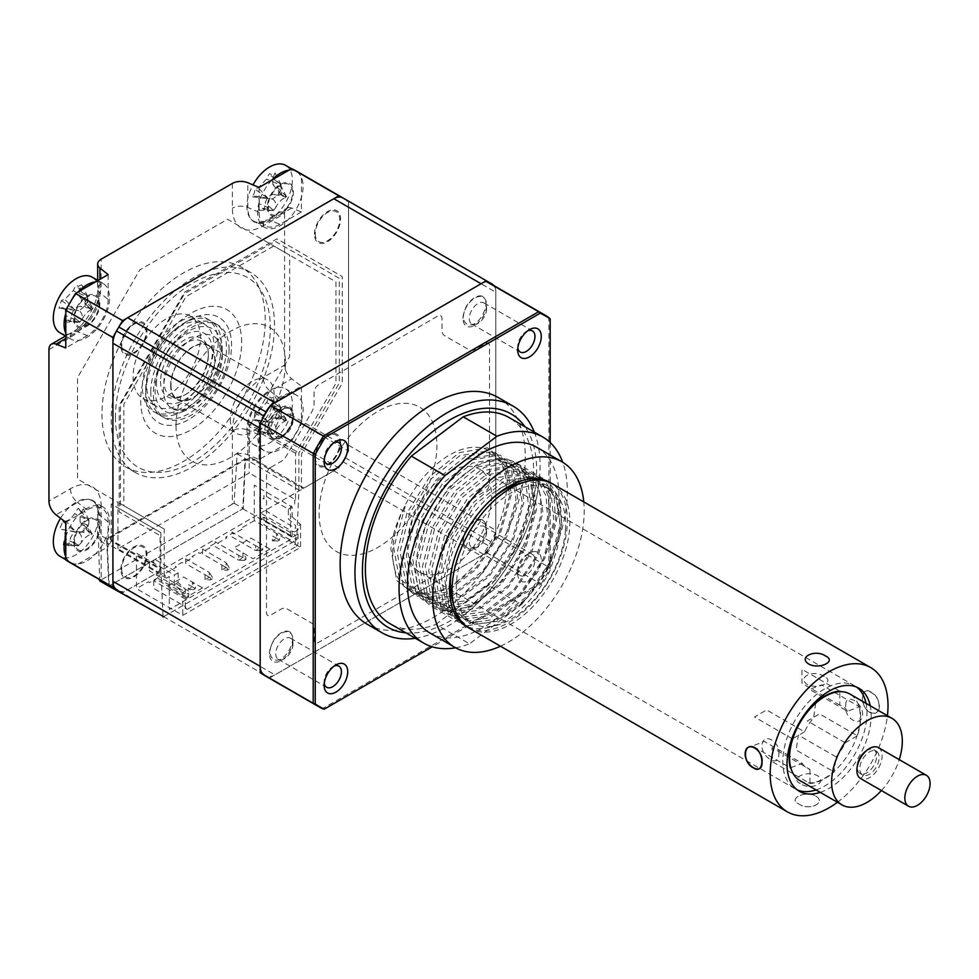 <?xml version="1.0" encoding="UTF-8"?>
<svg xmlns="http://www.w3.org/2000/svg" width="979" height="979" viewBox="0 0 979 979"><rect width="100%" height="100%" fill="white"/><g stroke="black" fill="none" stroke-linecap="round" stroke-linejoin="round"><path stroke-width="0.73" stroke-dasharray="4.89 3.67" d="M429.646 632.813A107.115 61.848 120 0 0 494.823 619.768A107.115 61.848 120 0 0 555.203 525.637A107.115 61.848 120 0 0 536.761 447.281M500.465 646.213A107.115 61.848 120 0 0 520.069 634.343A107.115 61.848 120 0 0 583.778 501.909M468.084 627.466A83.313 48.106 120 0 0 517.487 616.623A83.313 48.106 120 0 0 564.173 544.557A83.313 48.106 120 0 0 551.348 483.234M465.747 473.187A83.313 48.106 120 0 0 418.792 546.404A83.313 48.106 120 0 0 433.134 607.335A83.313 48.106 120 0 0 483.822 597.19A83.313 48.106 120 0 0 530.789 523.973A83.313 48.106 120 0 0 516.447 463.043A83.313 48.106 120 0 0 465.747 473.187M435.839 624.406L487.775 585.112L521.44 604.545L469.504 643.839L435.839 624.406A119.022 68.714 120 0 1 390.034 623.684M455.602 647.792A119.022 68.714 120 0 0 469.504 643.839M487.775 585.112A119.022 68.714 120 0 0 509.056 417.543M521.44 604.545A119.022 68.714 120 0 0 562.705 462.272M824.171 676.55C813.941 668.926 796.086 677.431 807.394 684.578C817.82 689.987 835.613 681.457 824.171 676.55M778.758 754.944C781.107 741.776 763.253 731.46 761.919 745.227C761.381 757.513 779.284 767.83 778.758 754.944M820.243 792.354A59.511 34.363 120 0 0 871.016 719.687A59.511 34.363 120 0 0 870.233 705.773M845.77 705.113C845.256 692.214 863.148 702.567 862.609 714.829C861.275 728.596 843.409 718.28 845.77 705.113M491.47 500.55A59.511 34.363 120 0 0 479.294 469.076A59.511 34.363 120 0 0 435.117 483.296A59.511 34.363 120 0 0 407.619 540.677A59.511 34.363 120 0 0 419.783 572.152A59.511 34.363 120 0 0 463.973 557.932A59.511 34.363 120 0 0 491.47 500.55M815.666 795.976C826.998 802.78 809.192 811.297 798.901 803.992C787.471 798.778 805.252 790.237 815.666 795.976C826.986 802.756 809.205 811.31 798.901 803.992C787.471 798.766 805.276 790.249 815.666 795.964M552.633 483.932A83.313 48.106 -60 0 1 569.668 527.999A83.313 48.106 -60 0 1 531.181 608.326A83.313 48.106 -60 0 1 469.32 628.237M879.375 706.801C878.31 720.434 860.443 710.13 862.548 697.085C862.291 684.064 880.182 694.417 879.375 706.801M837.424 802.278A83.313 48.106 120 0 0 887.415 715.698M800.357 783.506C788.915 778.611 806.684 770.069 817.135 775.478C828.43 782.613 810.624 791.13 800.357 783.506M565.483 530.006A77.365 44.667 -60 0 1 529.737 604.594A77.365 44.667 -60 0 1 472.294 623.085A77.365 44.667 -60 0 1 456.471 582.162A77.365 44.667 -60 0 1 492.217 507.575A77.365 44.667 -60 0 1 549.66 489.084A77.365 44.667 -60 0 1 565.483 530.006M522.321 482.782A77.365 44.667 -60 0 1 543.761 485.682A77.365 44.667 -60 0 1 559.584 526.604A77.365 44.667 -60 0 1 523.838 601.192A77.365 44.667 -60 0 1 466.408 619.683A77.365 44.667 -60 0 1 453.167 602.55M525.503 479.906L528.648 506.743L518.148 544.018L495.203 578.454L465.82 600.739L437.735 604.826L418.327 589.529L412.661 558.874L422.12 520.987L444.013 485.939L472.343 463.043L499.376 458.356L517.732 473.041L522.345 503.096L511.833 540.371L488.888 574.808L459.506 597.104L431.421 601.179L412.012 585.883L406.358 555.228L415.806 517.34L437.699 482.292L466.028 459.396L493.061 454.709L511.417 469.394L516.031 499.449L505.519 536.725L482.574 571.173L453.191 593.458L425.106 597.533L405.71 582.248L400.044 551.581L409.491 513.694L431.396 478.645L459.726 455.761L486.759 451.062L505.103 465.759L509.716 495.802L499.204 533.09L476.259 567.526L446.877 589.811L418.792 593.898L399.395 578.601L393.729 547.934L405.6 504.76C397.547 519.47 392.628 534.118 390.841 548.693L396.728 580.571L416.895 596.468L446.094 592.209L476.638 568.995L500.489 533.151L511.393 494.358L506.571 463.079L487.456 447.795L459.31 452.665L429.805 476.479L407.007 512.935L397.156 552.34L403.03 584.218L423.209 600.115L452.408 595.844L482.953 572.642L506.804 536.798L517.707 497.993L512.886 466.726L493.759 451.441L465.612 456.312L436.12 480.126L413.322 516.582L403.47 555.986L409.344 587.865L429.512 603.762L458.71 599.491L489.267 576.288L513.118 540.445L524.022 501.64L519.188 470.373L500.073 455.076L471.927 459.959L442.435 483.773L419.636 520.216L409.785 559.633L415.659 591.512L435.826 607.408L465.025 603.137L495.57 579.935L519.421 544.079L530.324 505.286L527.877 479.661M527.718 479.22L519.188 465.466L506.388 458.723L478.241 463.605L448.749 487.407L425.951 523.863L416.099 563.268L421.973 595.146L442.141 611.043L471.34 606.784L501.884 583.57L525.735 547.726L536.639 508.933L532.772 479.649M532.307 478.658L512.702 462.369L484.556 467.24L455.051 491.054L432.253 527.51L422.402 566.914L428.276 598.793L448.455 614.69L477.654 610.419L508.199 587.216L532.05 551.373L542.953 512.58L537.447 480.028M537.3 479.783L519.017 466.016L490.858 470.887L461.366 494.701L438.568 531.156L428.716 570.561L434.59 602.44L454.758 618.336L483.969 614.066L514.513 590.863L538.364 555.02L549.268 516.214L548.301 496.145L541.558 480.285M540.604 479.061L525.319 469.651L497.173 474.534L467.681 498.348L444.882 534.803L435.031 574.208L440.905 606.087L461.072 621.983L490.271 617.712L520.828 594.51L544.679 558.666L555.582 519.861L554.102 497.565L545.401 481.007M544.348 479.967L531.634 473.298L503.487 478.18L473.995 501.994L451.197 538.438L441.345 577.843L447.219 609.733L467.387 625.63L496.586 621.359L527.13 598.145L550.981 562.301L561.885 523.508L559.804 499.057L548.999 482.17M547.836 481.301L537.948 476.944L516.337 479.012L492.278 493.685C503.683 485.131 514.636 480.554 525.148 479.955M525.417 479.686L517.304 467.852L505.69 462.002L478.658 466.689L450.328 489.586L428.435 524.634L418.975 562.521L424.641 593.176L444.038 608.473L472.123 604.386L501.505 582.101L524.463 547.665L534.962 510.377L529.957 479.575M529.59 478.927L512.005 465.637L484.972 470.336L456.642 493.232L434.737 528.268L425.29 566.156L430.956 596.823L450.352 612.12L478.437 608.032L507.82 585.748L530.765 551.299L541.277 514.024L540.396 494.933L534.093 479.759M533.212 478.609L518.319 469.284L491.287 473.971L462.957 496.867L441.052 531.915L431.604 569.802L437.258 600.457L456.667 615.754L484.752 611.679L514.134 589.382L537.079 554.946L547.591 517.671L546.123 495.998L537.544 480.028M536.002 478.596L524.622 472.93L497.589 477.617L469.259 500.514L447.366 535.562L437.919 573.449L443.573 604.104L462.981 619.401L491.066 615.314L520.449 593.029L543.394 558.593L553.894 521.317L551.434 496.329L539.453 480.089M536.859 478.633L530.936 476.577L503.904 481.264L475.574 504.161L453.681 539.209L444.221 577.096L449.887 607.751L469.296 623.048L497.369 618.961L526.763 596.676L549.708 562.24L560.208 524.952L555.595 494.909L536.394 480.04M452.494 565.666A77.365 44.667 -60 0 1 490.038 500.648M536.125 480.053L550.479 487.261L559.376 502.337L561.775 523.471L557.381 548.118L549.696 571.357A83.313 48.106 -60 0 1 466.481 626.352M465.147 625.74A83.313 48.106 -60 0 1 448.198 567.844A83.313 48.106 -60 0 1 492.278 493.685M815.642 703.265L813.635 717.717A35.709 20.62 120 0 0 804.53 731.827L766.655 709.959L754.503 716.995L792.378 738.864M804.53 731.827L792.843 738.594M790.775 767.695L802.29 763.363L789.576 756.021M789.172 755.788L764.415 741.495L752.447 745.998L790.31 767.866M802.29 763.363A35.709 20.62 120 0 0 809.951 769.445L772.076 747.577L772.101 761.601L809.976 783.469A50.578 29.199 120 0 0 834.059 771.941L836.139 756.914L798.277 735.045L796.184 750.085L834.059 771.941M809.951 769.445L809.976 783.469M836.139 756.914A35.709 20.62 120 0 0 845.244 742.816L807.369 720.948L819.521 713.899L857.396 735.767A50.578 29.199 120 0 0 859.464 706.777L847.484 711.268L823.425 697.378M845.244 742.816L857.396 735.767M823.021 697.146L809.621 689.412L821.589 684.908L859.464 706.777M847.484 711.268A35.709 20.62 120 0 0 839.823 705.186L839.798 691.7M856.674 687.123A59.511 34.363 120 0 0 811.872 698.627A59.511 34.363 120 0 0 782.967 757.379A59.511 34.363 120 0 0 797.31 789.943M816.033 789.931A59.511 34.363 120 0 0 866.807 717.264A59.511 34.363 120 0 0 866.023 703.35M839.823 705.186L824.832 696.534M824.416 696.289L801.948 683.33L801.936 669.306L839.798 691.162M869.633 712.333C859.391 706.373 860.92 684.945 871.077 692.141C882.617 697.44 881.124 718.916 869.633 712.333M878.42 747.613A17.855 10.304 -60 0 1 879.252 748.189A17.855 10.304 -60 0 1 877.967 768.98A17.855 10.304 -60 0 1 860.565 778.525M799.892 780.606A49.99 28.856 120 0 0 848.609 753.867A49.99 28.856 120 0 0 852.232 695.665A49.99 28.856 120 0 0 849.882 694.025M881.381 790.555A49.99 28.856 120 0 0 899.236 759.631M876.976 751.664A13.682 7.905 -60 0 1 875.985 767.597A13.682 7.905 -60 0 1 862.646 774.927A13.682 7.905 -60 0 1 862.009 774.475A13.682 7.905 -60 0 1 862.988 758.541A13.682 7.905 -60 0 1 876.34 751.211A13.682 7.905 -60 0 1 876.976 751.664M866.121 750.966A13.682 7.905 -60 0 1 873.806 749.755A13.682 7.905 -60 0 1 874.455 750.208A13.682 7.905 -60 0 1 873.464 766.141A13.682 7.905 -60 0 1 860.125 773.459A13.682 7.905 -60 0 1 859.476 773.018A13.682 7.905 -60 0 1 857.323 766.202M146.569 384.563A47.604 27.485 -60 0 1 167.36 336.654A47.604 27.485 -60 0 1 204.036 323.902A47.604 27.485 -60 0 1 213.899 345.697A47.604 27.485 -60 0 1 193.12 393.607A47.604 27.485 -60 0 1 156.432 406.358A47.604 27.485 -60 0 1 146.569 384.563M200.438 337.926A47.604 27.485 120 0 0 190.575 316.131A47.604 27.485 120 0 0 153.887 328.883A47.604 27.485 120 0 0 133.107 376.793A47.604 27.485 120 0 0 142.971 398.588A47.604 27.485 120 0 0 179.659 385.836A47.604 27.485 120 0 0 200.438 337.926M232.378 183.428L232.378 208.209A43.492 25.111 120 0 0 263.131 225.965L284.595 213.569A11.907 6.877 60 0 1 287.055 208.123A11.907 6.877 60 0 1 291.693 208.074L301.422 211.917L301.422 174.225L348.548 201.429A226.137 130.562 120 0 0 343.8 198.443A226.137 130.562 -60 0 1 344.951 199.129A17.855 10.304 -60 0 1 348.548 207.242L348.548 445.274A17.855 10.304 -60 0 1 344.951 457.56A226.137 130.562 -60 0 1 342.638 461.562A17.855 10.304 -60 0 1 333.802 470.826L127.662 589.835A17.855 10.304 -60 0 1 118.826 590.778A226.137 130.562 -60 0 1 117.664 590.117A226.137 130.562 120 0 0 122.632 592.748L157.509 572.605A3.573 2.056 -60 0 0 160.042 568.236L111.227 540.053A3.573 2.056 0 0 1 110.186 538.597A3.573 2.056 0 0 1 111.227 537.141A3.573 2.056 -120 0 1 110.492 538.768L110.186 538.597M245.044 459.885A7.147 4.124 180 0 1 255.14 459.885A3.573 2.056 -60 0 1 253.353 460.057L246.818 460.057A3.573 2.056 -120 0 1 245.044 459.885L108.706 538.597A3.573 2.056 -120 0 0 110.492 538.768M259.068 459.555L259.068 434.774A29.554 17.059 -60 0 1 279.97 398.575L301.422 386.191L291.693 378.787A11.907 6.877 60 0 1 284.595 365.094L263.131 377.478A43.492 25.111 120 0 0 232.378 430.748L232.378 504.112A11.907 6.877 180 0 1 234.152 503.267L237.114 453.852A11.907 6.877 180 0 1 247.797 454.831L259.068 459.555L291.705 440.709L338.832 467.925L303.943 488.056A3.573 2.056 -60 0 1 302.168 488.24L253.353 460.057A3.573 2.056 -60 0 1 252.606 458.417A3.573 2.056 0 0 0 247.565 458.417A3.573 2.056 -120 0 1 246.818 460.057M302.168 488.24A3.573 2.056 -60 0 1 301.422 486.6L252.606 458.417M301.422 211.917L279.97 224.301L270.228 220.471A31.732 18.32 -60 0 1 256.241 222.894A31.732 18.32 -60 0 1 247.797 207.511L247.797 182.73M301.422 174.225A226.137 130.562 120 0 0 296.674 171.239M267.34 206.973A18.442 10.647 120 0 0 280.386 214.511A18.442 10.647 120 0 0 293.431 191.908A18.442 10.647 120 0 0 280.386 184.382A18.442 10.647 120 0 0 267.34 206.973M279.97 224.301A29.554 17.059 -60 0 1 259.068 212.235L259.068 187.454M259.068 212.235L247.797 207.511A11.907 6.877 180 0 0 232.378 208.209M279.97 398.575L270.228 391.184L291.693 378.787M259.068 434.774L247.797 430.05A31.732 18.32 -60 0 1 270.228 391.184A11.907 6.877 -120 0 1 263.131 377.478M267.34 430.479A18.442 10.647 120 0 0 280.386 438.017A18.442 10.647 120 0 0 293.431 415.426A18.442 10.647 120 0 0 280.386 407.888A18.442 10.647 120 0 0 267.34 430.479M291.705 440.709A226.137 130.562 120 0 0 301.422 423.883L301.422 386.191M338.832 467.925A226.137 130.562 120 0 0 348.548 451.086L348.548 201.429M301.422 423.883L348.548 451.086M284.595 213.569L284.595 365.094M234.152 503.267L243.257 508.529L245.46 458.661L106.601 538.842L108.755 584.977M237.114 453.852L245.46 458.661M242.829 508.774L296.698 539.87L298.901 490.002L245.044 458.906L242.829 508.774L109.22 585.907L243.257 508.529M65.777 522.235L87.241 509.851A29.554 17.059 -60 0 1 108.143 521.905L108.143 546.686L99.944 540.188A11.907 6.877 180 0 1 97.68 536.149A11.907 6.877 180 0 1 98.255 534.02L106.601 538.842M98.255 534.02L99.699 580.902A11.907 6.877 180 0 1 101.167 579.874L101.167 506.51A11.907 6.877 0 0 0 97.68 511.368A11.907 6.877 0 0 0 99.944 515.407L99.944 540.188M232.378 504.112L101.167 579.874M87.241 509.851L77.512 502.447A31.732 18.32 -60 0 1 95.049 502.068A31.732 18.32 -60 0 1 99.944 515.407L108.143 521.905M73.78 542.231A18.442 10.647 120 0 0 86.825 549.77A18.442 10.647 120 0 0 99.87 527.179A18.442 10.647 120 0 0 86.825 519.641A18.442 10.647 120 0 0 73.78 542.231M70.537 562.913A226.137 130.562 120 0 0 75.505 565.532L108.143 546.686M108.143 274.597L108.143 299.378L99.944 292.868A31.732 18.32 -60 0 1 77.512 331.734L65.777 338.501M108.143 299.378A29.554 17.059 -60 0 1 87.241 335.577L77.512 331.734A11.907 6.877 60 0 0 72.874 331.783C85.149 325.615 98.463 302.548 97.68 288.829A11.907 6.877 0 0 0 99.944 292.868L99.944 279.321M87.241 335.577L65.777 347.961M73.78 318.726A18.442 10.647 120 0 0 86.825 326.264A18.442 10.647 120 0 0 99.87 303.661A18.442 10.647 120 0 0 86.825 296.135A18.442 10.647 120 0 0 73.78 318.726M75.505 565.532L122.632 592.748M314.467 457.695A18.442 10.647 -60 0 1 327.512 435.104A18.442 10.647 -60 0 1 340.557 442.63A18.442 10.647 -60 0 1 327.512 465.221A18.442 10.647 -60 0 1 314.467 457.695M120.906 345.942A18.442 10.647 -60 0 1 133.952 323.339A18.442 10.647 -60 0 1 146.997 330.878A18.442 10.647 -60 0 1 133.952 353.468A18.442 10.647 -60 0 1 120.906 345.942M314.467 234.189A18.442 10.647 -60 0 1 327.512 211.586A18.442 10.647 -60 0 1 340.557 219.125A18.442 10.647 -60 0 1 327.512 241.715A18.442 10.647 -60 0 1 314.467 234.189M120.906 569.448A18.442 10.647 -60 0 1 133.952 546.857A18.442 10.647 -60 0 1 146.997 554.383A18.442 10.647 -60 0 1 133.952 576.974A18.442 10.647 -60 0 1 120.906 569.448M160.042 568.236L160.042 535.562L119.218 511.993L119.218 405.33L184.541 292.195L276.922 238.852L342.246 276.567L342.246 383.242L301.422 453.938L301.422 486.6M145.736 388.944A53.564 30.924 120 0 0 156.824 413.456A53.564 30.924 120 0 0 198.101 399.114A53.564 30.924 120 0 0 221.474 345.208A53.564 30.924 120 0 0 210.387 320.696A53.564 30.924 120 0 0 183.599 323.339A53.564 30.924 120 0 0 145.736 388.944L145.736 394.77A60.698 35.048 120 0 0 188.653 419.55A60.698 35.048 120 0 0 231.57 345.208A60.698 35.048 120 0 0 188.653 320.427A60.698 35.048 120 0 0 145.736 394.77M218.109 343.262A53.564 30.924 120 0 0 207.01 318.75A53.564 30.924 120 0 0 165.745 333.093A53.564 30.924 120 0 0 142.371 386.999A53.564 30.924 120 0 0 153.458 411.51A53.564 30.924 120 0 0 194.735 397.168A53.564 30.924 120 0 0 218.109 343.262M111.227 419.55A115.449 66.658 120 0 0 135.139 472.404A115.449 66.658 120 0 0 224.105 441.468A115.449 66.658 120 0 0 274.499 325.285A115.449 66.658 120 0 0 250.587 272.443A115.449 66.658 120 0 0 161.621 303.368A115.449 66.658 120 0 0 111.227 419.55M101.975 414.203A115.449 66.658 120 0 0 125.875 467.056A115.449 66.658 120 0 0 214.842 436.12A115.449 66.658 120 0 0 265.236 319.949A115.449 66.658 120 0 0 241.323 267.096A115.449 66.658 120 0 0 152.357 298.02A115.449 66.658 120 0 0 101.975 414.203M117.957 548.791L117.957 502.337L77.561 479.012L77.561 377.576L139.679 269.984L227.532 219.272L289.637 255.14L289.637 356.576L249.241 426.538L249.241 473.004L117.957 548.791L164.252 575.517L164.252 529.064L117.957 502.337M115.436 417.115A109.501 63.219 120 0 0 192.863 461.819A109.501 63.219 120 0 0 270.29 327.72A109.501 63.219 120 0 0 192.863 283.017A109.501 63.219 120 0 0 115.436 417.115M164.252 529.064L123.856 505.739L123.856 404.303L185.961 296.71L273.814 245.998L335.932 281.854L335.932 383.291L295.536 453.265L295.536 499.718L249.241 473.004M295.536 453.265L249.241 426.538M298.901 490.002L298.901 452.934L339.297 382.96L339.297 278.305L275.209 241.299L184.578 293.627L120.49 404.633L120.49 509.288L160.874 532.613L111.227 503.952L111.227 541.02L160.874 569.692L163.052 616.329M160.874 532.613L160.874 569.692M163.652 616.672L296.698 539.87M109.195 585.234L107.017 538.597L111.227 541.02M295.536 499.718L294.691 500.208L294.691 504.099L290.482 506.522L290.482 539.564L169.294 609.538L169.294 576.496L165.084 578.919L165.084 575.04L164.252 575.517M249.241 461.342L249.241 424.262L298.901 452.934M178.129 572.85L178.129 582.566L185.288 589.174L185.288 592.038L149.518 570.904L149.518 560.221L153.727 562.644L153.727 558.752L178.129 572.85L174.348 575.04L136.473 553.172L136.473 588.636L182.767 615.363L300.577 547.334L254.295 520.62L254.295 485.143L292.17 507.012L292.17 516.728L288.377 518.919L295.536 525.527L295.536 528.391L259.765 507.257L259.765 496.561L263.975 498.996L263.975 495.105L288.377 509.202L288.377 518.919M188.555 597.153L185.288 599.038L188.555 597.153L188.653 593.127L185.288 594.951L185.288 591.071L182.767 592.528L174.348 584.757L178.129 582.566M174.348 584.757L174.348 575.04M182.767 592.528L182.767 615.363M188.653 591.071L157.093 572.85L157.093 577.904L188.653 596.125L188.653 593.127M188.653 596.97L188.653 596.125M153.727 580.816L153.727 588.391L185.288 606.613L185.288 599.038L153.727 580.816L156.248 579.36L187.809 597.582M185.288 608.681L185.288 606.613L186.867 609.587L185.288 608.681L185.288 599.038M263.975 517.169L295.536 535.391L293.002 536.847L261.454 518.625L263.975 517.169L263.975 524.744L295.536 542.966L294.691 544.422L296.478 546.306L186.867 609.587M292.17 516.728L300.577 524.499L298.057 525.956L298.057 529.847L294.691 531.903L294.789 535.819L298.057 533.934L295.536 535.391L295.536 542.966L298.057 543.565L296.478 546.306M298.057 533.934L298.057 543.565M294.789 535.819L293.002 536.847M292.17 536.357L260.61 518.136L260.61 513.082L292.17 531.303L292.17 536.357L294.691 535.758M294.691 531.903L292.17 531.303M300.577 524.499L300.577 547.334M288.377 509.202L292.17 507.012M269.861 549.035L253.035 558.752L234.103 547.824L250.93 538.107L269.861 549.035M202.543 587.914L185.704 597.631L166.773 586.69L183.599 576.974L202.543 587.914M254.295 520.62L242.511 527.424L243.771 528.146L233.675 533.983L232.415 533.249L225.684 537.141L226.944 537.863L216.848 543.7L215.588 542.966L208.845 546.857L210.118 547.579L200.01 553.416L198.749 552.682L192.019 556.574L193.279 557.296L183.183 563.133L181.923 562.399L175.192 566.29L176.453 567.012L166.357 572.85L165.084 572.115L158.353 576.007L159.614 576.741L149.518 582.566L148.257 581.832L136.473 588.636M259.765 548.069L262.715 549.77L262.715 547.824L259.765 543.21L259.765 548.069L255.556 550.492L231.999 536.896L231.999 532.038L255.556 545.633L255.556 550.492L261.026 550.736L261.026 548.791L255.556 545.633M262.715 549.77L261.026 550.736M276.592 538.352L279.541 540.053L279.541 538.107L276.592 533.494L276.592 538.352L272.395 540.775L272.395 535.917L277.865 539.074L277.865 541.02L272.395 540.775M279.541 540.053L277.865 541.02M192.435 586.935L195.384 588.636L195.384 586.69L192.435 582.077L192.435 586.935L188.237 589.37L188.237 584.512L193.707 587.669L193.707 589.615L188.237 589.37M195.384 588.636L193.707 589.615M185.704 558.752L185.704 563.61L209.273 577.218L209.273 572.36L185.704 558.752M212.223 578.919L210.534 579.898L205.064 579.654L209.273 577.218L212.223 578.919L212.223 576.974L209.273 572.36M210.534 579.898L210.534 577.953L205.064 574.795L205.064 579.654M202.543 549.035L202.543 553.894L226.1 567.502L226.1 562.644L202.543 549.035M229.049 569.203L227.361 570.17L221.89 569.937L226.1 567.502L229.049 569.203L229.049 567.257L226.1 562.644M227.361 570.17L227.361 568.236L221.89 565.079L221.89 569.937M242.939 557.785L242.939 552.927L245.876 557.54L245.876 559.486L242.939 557.785L238.729 560.221L215.16 546.612L215.16 541.754L238.729 555.35L238.729 560.221L244.199 560.453L244.199 558.519L238.729 555.35M245.876 559.486L244.199 560.453M527.791 330.78A12.201 7.049 120 0 0 526.335 331.477A12.201 7.049 120 0 0 517.707 346.419L517.707 350.066M517.707 346.419A12.201 7.049 120 0 0 517.83 348.034M486.575 308.52A12.201 7.049 -60 0 1 481.252 320.806A12.201 7.049 -60 0 1 471.841 324.073A12.201 7.049 -60 0 1 469.32 318.481A12.201 7.049 -60 0 1 474.644 306.207A12.201 7.049 -60 0 1 484.042 302.939A12.201 7.049 -60 0 1 486.575 308.52M517.707 573.572A16.667 9.619 120 0 0 529.492 580.376A16.667 9.619 120 0 0 541.277 559.976A16.667 9.619 120 0 0 529.492 553.172A16.667 9.619 120 0 0 517.707 573.572L517.707 569.937A12.201 7.049 120 0 0 520.241 575.517A12.201 7.049 120 0 0 529.639 572.25A12.201 7.049 120 0 0 534.962 559.976A12.201 7.049 120 0 0 532.441 554.383A12.201 7.049 120 0 0 526.335 554.995A12.201 7.049 120 0 0 517.707 569.937M486.575 532.038A12.201 7.049 -60 0 1 481.252 544.312A12.201 7.049 -60 0 1 471.841 547.579A12.201 7.049 -60 0 1 469.32 541.999A12.201 7.049 -60 0 1 474.644 529.712A12.201 7.049 -60 0 1 484.042 526.445A12.201 7.049 -60 0 1 486.575 532.038M334.231 666.05A12.201 7.049 120 0 0 332.774 666.748A12.201 7.049 120 0 0 324.147 681.69L324.147 685.324M324.147 681.69A12.201 7.049 120 0 0 324.269 683.293M293.002 643.79A12.201 7.049 -60 0 1 287.679 656.065A12.201 7.049 -60 0 1 278.281 659.332A12.201 7.049 -60 0 1 275.76 653.752A12.201 7.049 -60 0 1 281.083 641.465A12.201 7.049 -60 0 1 290.482 638.198A12.201 7.049 -60 0 1 293.002 643.79M334.231 442.532A12.201 7.049 120 0 0 332.774 443.23A12.201 7.049 120 0 0 324.147 458.172L324.147 461.819M324.147 458.172A12.201 7.049 120 0 0 324.269 459.787M293.002 420.272A12.201 7.049 -60 0 1 287.679 432.559A12.201 7.049 -60 0 1 278.281 435.826A12.201 7.049 -60 0 1 275.76 430.234A12.201 7.049 -60 0 1 281.083 417.96A12.201 7.049 -60 0 1 290.482 414.692A12.201 7.049 -60 0 1 293.002 420.272M367.247 624.272A130.917 75.591 120 0 0 468.133 589.199A130.917 75.591 120 0 0 525.282 457.45A130.917 75.591 120 0 0 498.164 397.511M415.28 638.259A130.917 75.591 120 0 0 464.805 614.482A130.917 75.591 120 0 0 538.462 486.893A130.917 75.591 120 0 0 540.09 466.004A130.917 75.591 120 0 0 534.301 432.118M392.738 553.404A80.339 46.38 -60 0 1 449.545 455.015A80.339 46.38 -60 0 1 506.351 487.811A80.339 46.38 -60 0 1 449.545 586.213A80.339 46.38 -60 0 1 392.738 553.404M491.079 283.983A226.137 130.562 -60 0 1 495.827 286.969L495.827 536.627L548.852 567.245A226.137 130.562 -60 0 1 539.613 583.288L541.154 583.925L432.241 646.801M495.827 286.969L548.852 317.588L548.852 567.245L550.186 568.261A225.635 130.268 -60 0 1 541.154 583.925M495.827 536.627A226.137 130.562 -60 0 1 486.587 552.67L269.421 678.055A226.137 130.562 -60 0 1 264.942 675.657M269.421 678.055L322.446 708.661L539.613 583.288L486.587 552.67M270.706 467.411A5.947 3.439 120 0 0 266.496 474.693L266.496 612.695A5.947 3.439 120 0 0 270.706 615.118L280.789 609.305A11.907 6.877 -60 0 1 286.737 608.705L311.579 623.06A11.907 6.877 -60 0 1 314.051 628.506L314.051 640.144A5.947 3.439 120 0 0 318.261 642.567L437.76 573.572A5.947 3.439 120 0 0 441.97 566.29L441.97 554.652A11.907 6.877 -60 0 1 444.429 546.355L469.284 503.316A11.907 6.877 -60 0 1 475.231 497.038L485.315 491.213A5.947 3.439 120 0 0 489.512 483.932L489.512 345.942A5.947 3.439 120 0 0 485.315 343.507L475.231 349.332A11.907 6.877 -60 0 1 469.284 349.919L444.429 335.564A11.907 6.877 -60 0 1 441.97 330.119L441.97 318.481A5.947 3.439 120 0 0 437.76 316.058L318.261 385.053A5.947 3.439 120 0 0 314.051 392.334L314.051 403.972A11.907 6.877 -60 0 1 311.579 412.269L286.737 455.308A11.907 6.877 -60 0 1 280.789 461.586L270.706 467.411M463.006 541.999A16.667 9.619 -60 0 1 474.791 521.587A16.667 9.619 -60 0 1 486.575 528.391A16.667 9.619 -60 0 1 474.791 548.791A16.667 9.619 -60 0 1 463.006 541.999M269.445 653.752A16.667 9.619 -60 0 1 281.23 633.34A16.667 9.619 -60 0 1 293.002 640.144A16.667 9.619 -60 0 1 281.23 660.544A16.667 9.619 -60 0 1 269.445 653.752M269.445 430.234A16.667 9.619 -60 0 1 281.23 409.834A16.667 9.619 -60 0 1 293.002 416.638A16.667 9.619 -60 0 1 281.23 437.038A16.667 9.619 -60 0 1 269.445 430.234M463.006 318.481A16.667 9.619 -60 0 1 474.791 298.081A16.667 9.619 -60 0 1 486.575 304.885A16.667 9.619 -60 0 1 474.791 325.285A16.667 9.619 -60 0 1 463.006 318.481M550.186 442.532L550.186 568.261M84.916 302.278L87.62 298.522A81.306 36.382 31.4 0 0 82.481 297.946L79.421 296.515L79.201 290.249A81.306 46.417 94.5 0 1 81.759 284.791L78.149 286.37L76.24 285.219A81.306 72.299 -110.5 0 0 73.18 290.714L64.871 299.293A81.306 36.382 31.4 0 0 61.432 300.529L59.034 308.287A81.306 10.5 -175.6 0 1 62.264 307.761L77.047 310.306L62.264 307.761C64.932 307.798 66.021 310.367 65.544 315.446A81.306 72.299 -110.5 0 0 64.883 322.018L67.759 320.011L76.766 321.553L70.402 321.589A81.306 46.417 94.5 0 1 71.565 314.993C72.935 309.853 75.701 306.99 79.862 306.415A81.306 10.5 -175.6 0 1 85.222 306.28L84.916 302.278M91.439 309.621A14.024 8.101 120 0 0 82.138 319.227A14.024 8.101 120 0 0 78.467 310.612A14.024 8.101 120 0 0 87.767 301.006A14.024 8.101 120 0 0 89.285 308.152A14.024 8.101 120 0 0 91.439 309.621L92.932 308.764L87.62 298.522M92.112 277.143A32.136 18.552 -60 0 1 96.897 303.38A32.136 18.552 -60 0 1 67.013 334.267A32.136 18.552 -60 0 1 59.976 332.811M67.759 320.011L70.402 321.589M65.777 313.439A32.136 18.552 -60 0 1 65.972 312.79A32.136 18.552 -60 0 1 78.234 291.852M95.404 281.952A32.136 18.552 -60 0 1 102.893 283.372A32.136 18.552 -60 0 1 107.666 309.597A32.136 18.552 -60 0 1 70.757 339.028A32.136 18.552 -60 0 1 65.777 333.252M75.591 312.056A17.316 9.998 -60 0 1 91.696 295.413A17.316 9.998 -60 0 1 98.059 310.331A17.316 9.998 -60 0 1 81.955 326.986A17.316 9.998 -60 0 1 75.591 312.056M78.039 287.606L87.767 296.661L79.201 290.249M78.467 310.612L77.047 310.306M82.138 319.227L79.997 321.834L65.544 315.446M64.883 322.018L79.862 322.262L71.565 314.993M79.862 322.262L76.766 321.553M92.932 308.764L85.222 306.28M87.767 301.006L87.633 297.09L73.18 290.714M87.767 296.661L81.759 284.791M61.432 300.529L75.016 310.135L64.871 299.293M74.71 310.159L59.034 308.287M78.944 532.809A14.024 8.101 120 0 0 88.673 524.536A14.024 8.101 120 0 0 89.872 533.482A14.024 8.101 120 0 0 90.974 534.448A14.024 8.101 120 0 0 81.233 542.721A14.024 8.101 120 0 0 78.944 532.809L62.485 529.468C64.834 530.202 65.52 533.151 64.528 538.315A81.306 75.053 -95 0 0 63.256 544.911L66.18 543.492L68.383 545.609A81.306 49.17 103.9 0 1 70.121 539.074C71.932 534.044 74.82 531.585 78.809 531.695A81.306 1.713 -170.6 0 1 83.888 532.441L84.047 528.219L87.045 524.707A81.306 27.596 36 0 0 82.26 523.251L80.045 521.893L80.205 514.403A81.306 49.17 103.9 0 1 83.386 508.909L79.813 509.924L78.271 508.211A81.306 75.053 -95 0 0 74.624 513.645C71.712 518.05 68.811 520.51 65.936 521.024A81.306 27.596 36 0 0 62.766 521.391L59.597 529.125A81.306 1.713 -170.6 0 1 62.485 529.468L75.897 531.891L65.936 521.024M81.281 512.433L78.271 508.211L88.856 520.632L80.205 514.403M60.551 518.258A32.136 18.552 -60 0 1 88 499.266A32.136 18.552 -60 0 1 92.112 500.661A32.136 18.552 -60 0 1 95.379 531.12A32.136 18.552 -60 0 1 64.1 557.7A32.136 18.552 -60 0 1 59.976 556.317M65.777 536.945A32.136 18.552 -60 0 1 98.769 505.494A32.136 18.552 -60 0 1 102.893 506.877A32.136 18.552 -60 0 1 104.643 540.702A32.136 18.552 -60 0 1 74.869 563.916A32.136 18.552 -60 0 1 70.757 562.533A32.136 18.552 -60 0 1 65.777 556.757M80.376 550.455A17.316 9.998 -60 0 1 76.411 533.286A17.316 9.998 -60 0 1 93.262 518.956A17.316 9.998 -60 0 1 97.239 536.125A17.316 9.998 -60 0 1 80.376 550.455M90.974 534.448L91.977 534.081L82.26 523.251M88.673 524.536L88.856 520.632L74.624 513.645M89.04 520.204L83.386 508.909M62.766 521.391L75.652 531.854M75.371 531.817L59.597 529.125M81.233 542.721L78.773 545.303L64.528 538.315M63.256 544.911L78.589 545.744L70.121 539.074M68.383 545.609L78.589 545.744L66.18 543.492M83.888 532.441L78.809 531.695M92.259 534.13L87.045 524.707M281.218 412.771A14.024 8.101 120 0 0 282.76 419.71A14.024 8.101 120 0 0 285.048 421.215A14.024 8.101 120 0 0 275.821 430.98A14.024 8.101 120 0 0 271.991 422.536L255.813 419.722C258.517 419.685 259.655 422.194 259.239 427.272A81.306 71.871 -112.1 0 0 258.652 433.819L262.213 431.776L264.22 433.256A81.306 46.001 93.4 0 1 265.309 426.66C266.618 421.521 269.36 418.608 273.545 417.947A81.306 11.54 -176.3 0 1 278.929 417.715L278.574 413.738L281.23 409.968A81.306 37.41 30.8 0 0 276.054 409.491L272.896 408.059L272.627 401.953A81.306 46.001 93.4 0 1 275.123 396.507L271.501 398.147L269.555 397.058A81.306 71.871 -112.1 0 0 266.557 402.565L258.321 411.266A81.306 37.41 30.8 0 0 254.846 412.612L254.454 416.161L252.545 420.358A81.306 11.54 -176.3 0 1 255.813 419.722L271.991 422.536A14.024 8.101 120 0 0 281.218 412.771L281.046 408.867L266.557 402.565M271.207 399.248L281.169 408.427L272.627 401.953M278.293 387.476A32.136 18.552 -60 0 1 285.684 388.908A32.136 18.552 -60 0 1 290.616 414.631A32.136 18.552 -60 0 1 260.94 445.996A32.136 18.552 -60 0 1 253.549 444.564A32.136 18.552 -60 0 1 248.617 418.841A32.136 18.552 -60 0 1 278.293 387.476M271.709 452.212A32.136 18.552 -60 0 1 264.318 450.781A32.136 18.552 -60 0 1 261.491 419.293A32.136 18.552 -60 0 1 289.062 393.693A32.136 18.552 -60 0 1 296.453 395.124A32.136 18.552 -60 0 1 299.28 426.611A32.136 18.552 -60 0 1 271.709 452.212M275.711 438.714A17.316 9.998 -60 0 1 269.066 424.091A17.316 9.998 -60 0 1 285.06 407.191A17.316 9.998 -60 0 1 291.705 421.814A17.316 9.998 -60 0 1 275.711 438.714M254.846 412.612L268.515 422.108L258.321 411.266M268.197 422.133L252.545 420.358M275.821 430.98L273.716 433.575L259.239 427.272M258.652 433.819L273.594 434.003L265.309 426.66M273.594 434.003L264.22 433.256M285.048 421.215L286.247 420.334L273.545 417.947M278.929 417.715L286.553 420.297L276.054 409.491M286.553 420.297L281.23 409.968M281.169 408.427L275.123 396.507M229.049 349.589A53.564 30.924 120 0 0 191.174 327.72A53.564 30.924 120 0 0 153.311 393.313A53.564 30.924 120 0 0 191.174 415.182A53.564 30.924 120 0 0 229.049 349.589M241.666 342.295A71.406 41.228 120 0 0 191.174 313.145A71.406 41.228 120 0 0 140.682 400.595A71.406 41.228 120 0 0 191.174 429.757A71.406 41.228 120 0 0 241.666 342.295M222.319 355.414A41.656 24.047 120 0 0 213.691 336.348A41.656 24.047 120 0 0 181.592 347.508A41.656 24.047 120 0 0 163.407 389.422A41.656 24.047 120 0 0 172.035 408.5A41.656 24.047 120 0 0 204.134 397.339A41.656 24.047 120 0 0 222.319 355.414M150.778 391.857A53.564 30.924 -60 0 1 188.653 326.264A53.564 30.924 -60 0 1 226.528 348.12A53.564 30.924 -60 0 1 188.653 413.725A53.564 30.924 -60 0 1 150.778 391.857M271.501 174.641L269.555 173.552A81.306 71.871 -112.1 0 0 266.557 179.047L258.321 187.76A81.306 37.41 30.8 0 0 254.846 189.106L254.454 192.643L252.545 196.852A81.306 11.54 -176.3 0 1 255.813 196.216L271.991 199.018A14.024 8.101 120 0 0 281.218 189.265A14.024 8.101 120 0 0 282.76 196.204A14.024 8.101 120 0 0 285.048 197.709A14.024 8.101 120 0 0 275.821 207.475A14.024 8.101 120 0 0 271.991 199.018L255.813 196.216C258.517 196.167 259.655 198.688 259.239 203.754A81.306 71.871 -112.1 0 0 258.652 210.314L262.213 208.27L264.22 209.751A81.306 46.001 93.4 0 1 265.309 203.155C266.618 198.003 269.36 195.102 273.545 194.442A81.306 11.54 -176.3 0 1 278.929 194.197L278.574 190.232L281.23 186.451A81.306 37.41 30.8 0 0 276.054 185.986L272.896 184.554L272.627 178.447A81.306 46.001 93.4 0 1 275.123 172.989L271.501 174.641M271.207 175.743L281.169 184.921L272.627 178.447M285.684 165.39A32.136 18.552 -60 0 1 290.616 191.113A32.136 18.552 -60 0 1 260.94 222.478A32.136 18.552 -60 0 1 253.549 221.058A32.136 18.552 -60 0 1 248.617 195.335A32.136 18.552 -60 0 1 252.998 184.909M288.964 170.199A32.136 18.552 -60 0 1 289.062 170.187A32.136 18.552 -60 0 1 296.453 171.619A32.136 18.552 -60 0 1 299.28 203.094A32.136 18.552 -60 0 1 271.709 228.707A32.136 18.552 -60 0 1 264.318 227.275A32.136 18.552 -60 0 1 271.807 180.099M275.711 215.209A17.316 9.998 -60 0 1 269.066 200.573A17.316 9.998 -60 0 1 285.06 183.673A17.316 9.998 -60 0 1 291.705 198.309A17.316 9.998 -60 0 1 275.711 215.209M252.545 196.852L268.197 198.627L254.846 189.106M268.197 198.627L258.321 187.76M275.821 207.475L273.716 210.069L259.239 203.754M258.652 210.314L273.594 210.497L265.309 203.155M273.594 210.497L264.22 209.751M285.048 197.709L286.247 196.816L273.545 194.442M278.929 194.197L286.553 196.791L276.054 185.986M286.553 196.791L281.23 186.451M281.218 189.265L281.046 185.349L266.557 179.047M281.169 184.921L275.123 172.989M493.869 285.599A17.855 10.304 -60 0 1 495.827 292.268L495.827 530.312A17.855 10.304 -60 0 1 492.217 542.586A226.137 130.562 -60 0 1 489.916 546.588A17.855 10.304 -60 0 1 481.081 555.852L274.94 674.874A17.855 10.304 -60 0 1 266.104 675.804A226.137 130.562 -60 0 1 264.942 675.155A226.137 130.562 -60 0 1 263.792 674.47L264.942 675.155M260.181 428.325A17.855 10.304 -60 0 1 262.017 419.697M268.454 408.586A17.855 10.304 -60 0 1 274.94 402.773M481.081 283.751A17.855 10.304 -60 0 1 487.566 282.087M289.931 631.981A17.316 9.998 120 0 0 274.144 639.507C269.005 648.587 268.711 655.135 273.251 659.173C277.84 661.731 282.76 659.369 287.997 652.075C293.394 643.313 294.043 636.619 289.931 631.981M481.998 296.086A17.316 9.998 120 0 0 466.188 306.586C461.978 316.009 462.577 322.018 467.986 324.612C473.236 325.872 478.156 322.58 482.733 314.748C487.273 305.558 487.028 299.341 481.998 296.086M319.093 513.326A83.313 48.106 120 0 0 378.004 547.334A83.313 48.106 120 0 0 436.915 445.298A83.313 48.106 120 0 0 378.004 411.29A83.313 48.106 120 0 0 319.093 513.326M290.996 426.306A17.316 9.998 120 0 0 290.09 408.561C284.106 407.031 278.587 410.801 273.545 419.856C269.739 428.043 270.045 433.562 274.463 436.389C280.067 438.506 285.574 435.141 290.996 426.306M481.998 519.604A17.316 9.998 120 0 0 466.188 530.104C461.978 539.527 462.577 545.536 467.986 548.13C473.236 549.378 478.156 546.098 482.733 538.254C487.273 529.076 487.028 522.847 481.998 519.604M121.702 568.983A17.316 9.998 120 0 0 133.952 576.056A17.316 9.998 120 0 0 146.189 554.848A17.316 9.998 120 0 0 133.952 547.775A17.316 9.998 120 0 0 121.702 568.983M315.262 233.724A17.316 9.998 120 0 0 327.512 240.797A17.316 9.998 120 0 0 339.762 219.577A17.316 9.998 120 0 0 327.512 212.516A17.316 9.998 120 0 0 315.262 233.724M176.024 425.865A77.365 44.667 -60 0 1 230.726 331.122A77.365 44.667 -60 0 1 285.44 362.707A77.365 44.667 -60 0 1 230.726 457.45A77.365 44.667 -60 0 1 176.024 425.865M121.702 345.477A17.316 9.998 120 0 0 133.952 352.55A17.316 9.998 120 0 0 146.189 331.33A17.316 9.998 120 0 0 133.952 324.269A17.316 9.998 120 0 0 121.702 345.477M315.262 457.23A17.316 9.998 120 0 0 327.512 464.303A17.316 9.998 120 0 0 339.762 443.095A17.316 9.998 120 0 0 327.512 436.022A17.316 9.998 120 0 0 315.262 457.23M160.568 381.345A33.776 19.494 120 0 0 184.444 395.137A33.776 19.494 120 0 0 208.319 353.774A33.776 19.494 120 0 0 184.444 339.982A33.776 19.494 120 0 0 160.568 381.345M208.319 355.72A31.389 18.124 -60 0 1 186.132 394.158A31.389 18.124 -60 0 1 170.432 395.712A31.389 18.124 -60 0 1 163.934 381.345A31.389 18.124 -60 0 1 177.627 349.76A31.389 18.124 -60 0 1 201.821 341.353A31.389 18.124 -60 0 1 208.319 355.72L208.319 353.774M170.664 385.236A31.389 18.124 120 0 0 177.162 399.603A31.389 18.124 120 0 0 201.356 391.196A31.389 18.124 120 0 0 215.062 359.599A31.389 18.124 120 0 0 208.551 345.232A31.389 18.124 120 0 0 184.37 353.639A31.389 18.124 120 0 0 170.664 385.236M230.31 419.306A30.949 17.867 120 0 0 236.722 433.477A30.949 17.867 120 0 0 260.561 425.18A30.949 17.867 120 0 0 274.071 394.035A30.949 17.867 120 0 0 267.659 379.876A30.949 17.867 120 0 0 243.82 388.161A30.949 17.867 120 0 0 230.31 419.306M170.982 385.053A30.949 17.867 120 0 0 177.383 399.224A30.949 17.867 120 0 0 201.233 390.927A30.949 17.867 120 0 0 214.744 359.782A30.949 17.867 120 0 0 208.331 345.624A30.949 17.867 120 0 0 184.493 353.908A30.949 17.867 120 0 0 170.982 385.053M156.444 383.719A39.601 22.86 -60 0 1 184.444 335.234A39.601 22.86 -60 0 1 212.443 351.4A39.601 22.86 -60 0 1 184.444 399.885A39.601 22.86 -60 0 1 156.444 383.719M111.227 540.053A3.573 2.056 120 0 1 108.706 544.422L157.509 572.605M108.706 544.422A7.147 4.124 180 0 1 108.706 538.597M303.943 488.056L255.14 459.885M291.693 208.074L270.228 220.471A11.907 6.877 60 0 0 265.603 220.52L287.055 208.123M263.131 225.965A11.907 6.877 60 0 1 265.603 220.52C257.942 223.285 254.821 224.081 256.241 222.894M247.797 454.831L247.797 430.05A11.907 6.877 180 0 0 232.378 430.748M101.167 506.51A43.492 25.111 120 0 0 70.415 488.754L48.95 501.138M70.415 488.754A11.907 6.877 -120 0 0 77.512 502.447L56.048 514.832M48.95 349.625L70.415 337.229A43.492 25.111 120 0 0 101.167 283.971L101.167 259.19M70.415 337.229A11.907 6.877 60 0 1 72.874 331.783L65.544 336.017M101.167 283.971A11.907 6.877 0 0 0 97.68 288.829L97.68 280.361M405.918 632.85A123.183 71.124 120 0 0 493.061 582.615A123.183 71.124 120 0 0 536.651 470.324A123.183 71.124 120 0 0 524.928 426.709M82.481 297.946L92.613 308.789L79.862 306.415M222.319 350.555A47.604 27.485 120 0 0 188.653 331.122A47.604 27.485 120 0 0 154.988 389.422A47.604 27.485 120 0 0 188.653 408.855A47.604 27.485 120 0 0 222.319 350.555M342.638 461.562L489.916 546.588M344.951 457.56L492.217 542.586M333.802 470.826L481.081 555.852M127.662 589.835L274.94 674.874M118.826 590.778L266.104 675.804M344.951 199.129L492.217 284.155M348.548 207.242L495.827 292.268M348.548 445.274L495.827 530.312M433.134 607.335L466.799 626.78M516.447 463.043L550.112 482.476M479.294 469.076L858.852 688.213M419.783 572.152L799.341 791.277M472.294 623.085L466.408 619.683M549.66 489.084L543.761 485.682M862.646 774.927L860.125 773.459M876.34 751.211L873.806 749.755M190.575 316.131L204.036 323.902M142.971 398.588L156.432 406.358M97.68 536.149L97.68 511.368C98.059 510.989 97.105 503.744 95.049 502.068M207.01 318.75L210.387 320.696M183.599 323.339L188.653 320.427M153.458 411.51L156.824 413.456M135.139 472.404L125.875 467.056M250.587 272.443L241.323 267.096M471.841 324.073L520.241 352.012M471.841 547.579L520.241 575.517M278.281 659.332L326.668 687.27M278.281 435.826L326.668 463.765M464.805 614.482C501.676 585.552 531.854 533.298 538.462 486.893M290.482 414.692L338.869 442.63M332.774 443.23L335.932 441.407M290.482 638.198L338.869 666.136M332.774 666.748L335.932 664.925M484.042 526.445L532.441 554.383M526.335 554.995L529.492 553.172M484.042 302.939L532.441 330.878M526.335 331.477L529.492 329.654M102.893 283.372L97.912 280.496M70.757 339.028L65.777 336.152M79.421 296.515L89.285 308.152M70.757 562.533L65.777 559.67M102.893 506.877L92.112 500.661M80.045 521.893L89.872 533.482M264.318 450.781L253.549 444.564M296.453 395.124L285.684 388.908M262.213 431.776L270.253 433.22M272.896 408.059L282.76 419.71M172.035 408.5L179.744 409.809C182.547 411.033 189.657 406.823 201.074 397.156C213.471 383.327 219.969 368.606 220.569 352.978C219.749 338.71 214.793 337.155 213.691 336.348M264.318 227.275L253.549 221.058M296.453 171.619L291.485 168.743M262.213 208.258L270.253 209.714M272.896 184.554L282.76 196.204M186.132 394.158L184.444 395.137M170.432 395.712L177.162 399.603M177.383 399.224L236.722 433.477M208.331 345.624L267.659 379.876M201.821 341.353L208.551 345.232"/><path stroke-width="1.47" d="M583.778 501.909A107.115 61.848 120 0 0 562.007 461.855L536.761 447.281A107.115 61.848 120 0 0 471.584 460.338A107.115 61.848 120 0 0 411.204 554.469A107.115 61.848 120 0 0 429.646 632.813L454.892 647.388A107.115 61.848 120 0 0 500.465 646.213M562.007 461.855A107.115 61.848 120 0 0 496.83 474.913A107.115 61.848 120 0 0 436.45 569.044A107.115 61.848 120 0 0 454.892 647.388M551.348 483.234A83.313 48.106 120 0 0 550.112 482.476A83.313 48.106 120 0 0 499.412 492.621A83.313 48.106 120 0 0 452.457 565.838A83.313 48.106 120 0 0 466.799 626.78A83.313 48.106 120 0 0 468.084 627.466M562.705 462.272A119.022 68.714 120 0 0 542.709 436.977L509.056 417.543A119.022 68.714 120 0 0 463.238 416.821L411.315 456.116L444.968 475.549A119.022 68.714 120 0 0 423.699 643.117A119.022 68.714 120 0 0 455.602 647.792M411.315 456.116A119.022 68.714 120 0 0 390.034 623.684L423.699 643.117M444.968 475.549L496.904 436.255L463.238 416.821M542.709 436.977A119.022 68.714 120 0 0 496.904 436.255M870.233 705.773A59.511 34.363 120 0 0 858.852 688.213A59.511 34.363 120 0 0 814.663 702.432A59.511 34.363 120 0 0 787.165 759.802A59.511 34.363 120 0 0 799.341 791.277A59.511 34.363 120 0 0 820.243 792.354M787.434 811.897L469.32 628.237A83.313 48.106 -60 0 1 452.286 584.169A83.313 48.106 -60 0 1 490.773 503.842A83.313 48.106 -60 0 1 552.633 483.932L870.747 667.592A83.313 48.106 120 0 0 808.899 687.503A83.313 48.106 120 0 0 770.4 767.83A83.313 48.106 120 0 0 787.434 811.897A83.313 48.106 120 0 0 837.424 802.278M887.415 715.698A83.313 48.106 120 0 0 887.794 711.66A83.313 48.106 120 0 0 870.747 667.592M745.154 753.255C744.358 765.664 762.249 775.98 761.98 762.971C764.073 749.926 746.218 739.61 745.154 753.255M808.85 664.08C819.252 669.82 837.045 661.302 825.627 656.065C815.372 648.759 797.518 657.264 808.85 664.08C819.215 669.807 837.069 661.302 825.627 656.065C815.336 648.759 797.542 657.276 808.85 664.08M453.167 602.55A77.365 44.667 -60 0 1 450.585 578.76A77.365 44.667 -60 0 1 452.494 565.666M532.772 479.649L532.307 478.658M541.558 480.285L540.604 479.061M545.401 481.007L544.348 479.967M548.999 482.17L547.836 481.301M529.957 479.575L529.59 478.927M534.093 479.759L533.212 478.609M537.544 480.028L536.002 478.596M539.453 480.089L536.859 478.633M524.034 480.028L525.148 479.955M490.038 500.648A77.365 44.667 -60 0 1 522.321 482.782M466.481 626.352A83.313 48.106 -60 0 1 465.147 625.74M792.843 738.594L792.378 738.864A50.578 29.199 120 0 0 790.31 767.866L790.775 767.695M839.798 691.7L839.798 691.162A50.578 29.199 120 0 0 815.715 702.689L815.642 703.265M797.31 789.943A59.511 34.363 120 0 0 816.033 789.931M866.023 703.35A59.511 34.363 120 0 0 856.674 687.123M754.882 747.723C743.416 741.14 741.898 762.58 753.451 767.915C763.596 775.123 765.15 753.695 754.882 747.723M908.536 806.219L860.565 778.525A17.855 10.304 -60 0 1 859.721 777.95A17.855 10.304 -60 0 1 861.018 757.159A17.855 10.304 -60 0 1 878.42 747.613L926.391 775.307A17.855 10.304 120 0 0 908.989 784.852A17.855 10.304 120 0 0 907.692 805.644A17.855 10.304 120 0 0 908.536 806.219A17.855 10.304 120 0 0 925.938 796.673A17.855 10.304 120 0 0 927.223 775.882A17.855 10.304 120 0 0 926.391 775.307M899.236 759.631A49.99 28.856 120 0 0 894.304 719.957A49.99 28.856 120 0 0 891.955 718.317L849.882 694.025A49.99 28.856 120 0 0 801.165 720.764A49.99 28.856 120 0 0 797.542 778.966A49.99 28.856 120 0 0 799.892 780.606L841.977 804.897A49.99 28.856 120 0 0 881.381 790.555M891.955 718.317A49.99 28.856 120 0 0 843.237 745.056A49.99 28.856 120 0 0 839.627 803.257A49.99 28.856 120 0 0 841.977 804.897M857.323 766.202A13.682 7.905 -60 0 1 866.121 750.966M338.832 195.824L291.705 168.608A226.137 130.562 120 0 1 296.674 171.239L343.8 198.443A226.137 130.562 120 0 0 338.832 195.824L122.632 320.647A226.137 130.562 120 0 0 112.915 337.486L112.915 587.131A226.137 130.562 120 0 0 117.664 590.117A226.137 130.562 -60 0 1 116.513 589.444A17.855 10.304 -60 0 1 112.915 581.33L112.915 343.286A17.855 10.304 -60 0 1 116.513 331A226.137 130.562 -60 0 1 118.826 327.01A17.855 10.304 -60 0 1 127.662 317.747L333.802 198.725A17.855 10.304 -60 0 1 342.638 197.795A226.137 130.562 -60 0 1 343.8 198.443L491.079 283.482A226.137 130.562 -60 0 1 492.217 284.155A17.855 10.304 -60 0 1 493.869 285.599M291.705 168.608L259.068 187.454L247.797 182.73A11.907 6.877 0 0 0 232.378 183.428L101.167 259.19A11.907 6.877 0 0 0 97.68 264.049A11.907 6.877 0 0 0 99.944 268.087L108.143 274.597L75.505 293.443A226.137 130.562 120 0 0 65.777 310.27L65.777 347.961L56.048 344.118A11.907 6.877 -120 0 0 51.41 344.167A11.907 6.877 -120 0 0 48.95 349.625L48.95 501.138A11.907 6.877 -120 0 0 56.048 514.832L65.777 522.235L65.777 559.927A226.137 130.562 120 0 0 70.537 562.913L116.513 589.444M108.755 584.977L108.804 586.152L163.652 616.672M99.662 579.727L99.699 580.902L108.804 586.152M75.505 293.443L122.632 320.647M65.777 310.27L112.915 337.486M65.777 559.927L112.915 587.131M163.052 616.329L163.089 617.003M109.22 585.907L109.195 585.234M517.707 350.066A16.667 9.619 120 0 0 529.492 356.87A16.667 9.619 120 0 0 541.277 336.458A16.667 9.619 120 0 0 529.492 329.654A16.667 9.619 120 0 0 517.707 350.066M517.83 348.034A12.201 7.049 120 0 0 520.241 352.012A12.201 7.049 120 0 0 529.639 348.744A12.201 7.049 120 0 0 534.962 336.458A12.201 7.049 120 0 0 532.441 330.878A12.201 7.049 120 0 0 527.791 330.78M324.147 685.324A16.667 9.619 120 0 0 335.932 692.129A16.667 9.619 120 0 0 347.716 671.729A16.667 9.619 120 0 0 335.932 664.925A16.667 9.619 120 0 0 324.147 685.324M324.269 683.293A12.201 7.049 120 0 0 326.668 687.27A12.201 7.049 120 0 0 336.078 684.003A12.201 7.049 120 0 0 341.402 671.729A12.201 7.049 120 0 0 338.869 666.136A12.201 7.049 120 0 0 334.231 666.05M324.147 461.819A16.667 9.619 120 0 0 335.932 468.623A16.667 9.619 120 0 0 347.716 448.211A16.667 9.619 120 0 0 335.932 441.407A16.667 9.619 120 0 0 324.147 461.819M324.269 459.787A12.201 7.049 120 0 0 326.668 463.765A12.201 7.049 120 0 0 336.078 460.497A12.201 7.049 120 0 0 341.402 448.211A12.201 7.049 120 0 0 338.869 442.63A12.201 7.049 120 0 0 334.231 442.532M534.301 432.118A130.917 75.591 120 0 0 512.984 406.065L498.164 397.511A130.917 75.591 120 0 0 397.278 432.596A130.917 75.591 120 0 0 340.141 564.345A130.917 75.591 120 0 0 367.247 624.272L382.067 632.826A130.917 75.591 120 0 0 415.28 638.259M512.984 406.065A130.917 75.591 120 0 0 412.098 441.137A130.917 75.591 120 0 0 354.949 572.899A130.917 75.591 120 0 0 382.067 632.826M260.181 672.671L313.207 703.289A226.137 130.562 -60 0 0 317.967 706.275L322.446 708.661A226.137 130.562 -60 0 1 317.967 706.275L264.942 675.657A226.137 130.562 -60 0 1 260.181 672.671L260.181 423.026A226.137 130.562 -60 0 1 270.388 405.392L485.621 281.132A226.137 130.562 -60 0 1 491.079 283.983L544.091 314.602A226.137 130.562 -60 0 1 548.852 317.588L550.186 318.921L550.186 442.532M485.621 281.132L538.646 311.738A226.137 130.562 -60 0 1 544.091 314.602L548.852 317.588M270.388 405.392L323.413 436.01L538.646 311.738L540.188 313.194A225.635 130.268 -60 0 1 550.186 318.921M260.181 423.026L315.238 454.562A225.635 130.268 -60 0 1 325.224 437.307L323.413 436.01A226.137 130.562 -60 0 0 313.207 453.632L313.207 703.289L315.238 703.901L315.238 454.562M432.241 646.801L324.269 709.151A225.635 130.268 -60 0 1 315.238 703.901M322.446 708.661L324.269 709.151M325.224 437.307L540.188 313.194M65.777 336.152L59.976 332.811A32.136 18.552 -60 0 1 55.203 306.574A32.136 18.552 -60 0 1 85.087 275.686A32.136 18.552 -60 0 1 92.112 277.143L97.912 280.496M78.234 291.852A32.136 18.552 -60 0 1 95.404 281.952M65.777 333.252A32.136 18.552 -60 0 1 65.777 313.439M65.777 559.67L59.976 556.317A32.136 18.552 -60 0 1 56.721 525.845A32.136 18.552 -60 0 1 60.551 518.258M65.777 556.757A32.136 18.552 -60 0 1 65.777 536.945M252.998 184.909A32.136 18.552 -60 0 1 278.293 163.97A32.136 18.552 -60 0 1 285.684 165.39L291.485 168.743M271.807 180.099A32.136 18.552 -60 0 1 288.964 170.199M263.792 674.47A17.855 10.304 -60 0 1 260.181 666.356L260.181 428.325L112.915 343.286M262.017 419.697A17.855 10.304 -60 0 1 263.792 416.038A226.137 130.562 -60 0 1 266.104 412.037A17.855 10.304 -60 0 1 268.454 408.586M127.662 317.747L274.94 402.773L481.081 283.751L333.802 198.725M487.566 282.087A17.855 10.304 -60 0 1 489.916 282.821A226.137 130.562 -60 0 1 491.079 283.482M65.777 338.501L56.048 344.118M99.944 268.087L99.944 279.321M524.928 426.709A123.183 71.124 120 0 0 426.954 436.512A123.183 71.124 120 0 0 362.438 570.904A123.183 71.124 120 0 0 405.918 632.85M112.915 581.33L260.181 666.356M116.513 331L263.792 416.038M118.826 327.01L266.104 412.037M342.638 197.795L489.916 282.821M51.41 344.167L65.544 336.017M97.68 280.361L97.68 264.049"/></g></svg>
